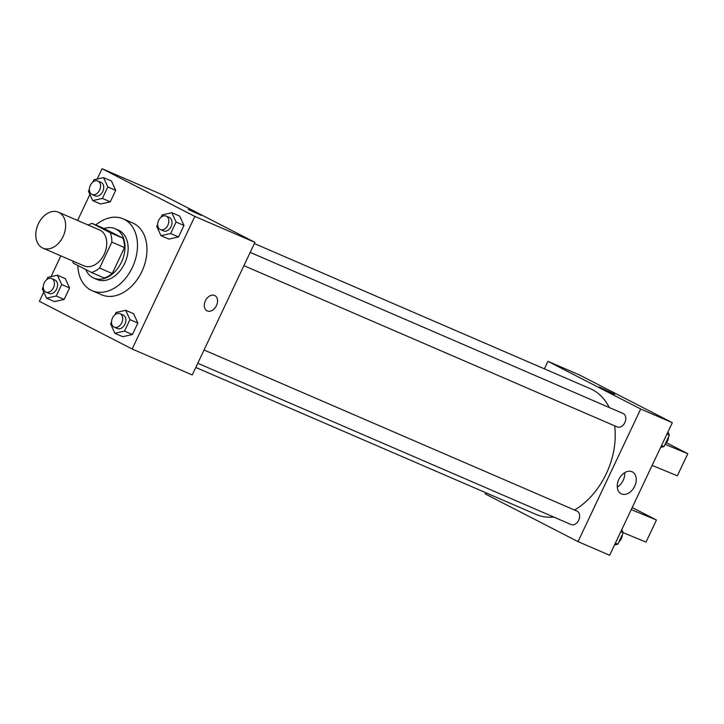 <?xml version="1.0" encoding="UTF-8"?>
<svg xmlns="http://www.w3.org/2000/svg" width="724" height="724" viewBox="0 0 724 724"><rect width="100%" height="100%" fill="white"/><g stroke="black" fill="none" stroke-linecap="round" stroke-linejoin="round"><path stroke-width="1.09" d="M59.06 212.494A19.566 13.892 113.4 0 1 63.269 236.114A19.566 13.892 113.4 0 1 42.942 248.142A19.566 13.892 113.4 0 1 37.956 224.666A19.566 13.892 113.4 0 1 58.463 212.213A19.566 13.892 113.4 0 1 59.06 212.494M58.463 212.213L99.568 229.97A19.566 13.892 113.4 0 1 100.165 230.259A19.566 13.892 113.4 0 1 104.374 253.871A19.566 13.892 113.4 0 1 84.056 265.898L42.942 248.142M99.595 268.052L111.858 242.115A26.281 18.661 113.4 0 0 110.283 232.712L122.935 238.169A26.281 18.661 113.4 0 1 124.51 247.581L112.247 273.518L99.595 268.052A26.281 18.661 113.4 0 1 91.486 272.486L73.341 263.165A26.281 18.661 113.4 0 1 72.617 260.957M110.283 232.712L92.138 223.381A26.281 18.661 113.4 0 0 88.138 225.037M124.51 247.581L111.858 242.115M122.935 238.169L104.79 228.847L92.138 223.381M112.247 273.518A26.281 18.661 113.4 0 1 104.129 277.953L91.486 272.486M85.776 269.554A26.906 19.105 -66.6 0 0 93.794 278.097A26.906 19.105 -66.6 0 0 121.469 262.142A26.906 19.105 -66.6 0 0 115.134 228.703A26.906 19.105 -66.6 0 0 104.012 228.513M115.134 228.703L118.293 230.069A26.906 19.105 113.4 0 1 119.116 230.458A26.906 19.105 113.4 0 1 124.628 263.509A26.906 19.105 113.4 0 1 96.953 279.464L93.794 278.097M95.821 224.974A39.132 27.784 113.4 0 1 123.143 218.838A39.132 27.784 113.4 0 1 124.338 219.408A39.132 27.784 113.4 0 1 132.754 266.631A39.132 27.784 113.4 0 1 92.102 290.686A39.132 27.784 113.4 0 1 77.794 265.446M123.143 218.838L132.628 222.938A39.132 27.784 113.4 0 1 133.822 223.508A39.132 27.784 113.4 0 1 142.239 270.731A39.132 27.784 113.4 0 1 101.595 294.786L92.102 290.686M111.523 322.026L110.609 323.954L114.854 333.275L122.754 336.687L132.429 334.524L137.859 323.04L133.614 313.718L125.705 310.306L116.039 312.469L114.926 314.822M43.241 286.93L42.327 288.867L46.571 298.179L54.472 301.6L64.146 299.428L69.576 287.944L65.332 278.631L57.422 275.22L47.757 277.382L46.644 279.726M43.775 292.043L39.386 301.32L132.157 349.004L194.837 216.404L102.066 168.728L97.179 179.054M89.903 194.448L77.595 220.476M60.861 255.88L51.051 276.64M157.651 224.431L156.737 226.368L160.981 235.68L168.891 239.101L178.557 236.929L183.987 225.445L179.742 216.132L171.841 212.711L162.167 214.883L161.054 217.227M89.369 189.344L88.455 191.272L92.699 200.593L100.609 204.005L110.283 201.842L115.704 190.358L111.46 181.036L103.559 177.624L93.885 179.787L92.772 182.14M132.157 349.004L192.24 374.96L254.92 242.359L194.837 216.404M214.585 295.455A8.561 6.018 -62.8 0 1 214.838 295.582A8.561 6.018 -62.8 0 1 216.286 305.944A8.561 6.018 -62.8 0 1 207.019 310.804A8.561 6.018 -62.8 0 1 205.48 300.623A8.561 6.018 -62.8 0 1 214.585 295.455M254.92 242.359L162.14 194.684L102.066 168.728M201.417 215.444L188.14 209.399L201.417 215.444M214.838 295.582A8.561 6.018 -62.8 0 1 216.286 305.944A8.561 6.018 -62.8 0 1 207.01 310.804M254.35 243.554L590.132 388.607A68.481 48.626 113.4 0 1 592.223 389.593A68.481 48.626 113.4 0 1 609.237 407.503M614.622 425.821A68.481 48.626 113.4 0 1 574.539 510.04M553.797 517.063A68.481 48.626 113.4 0 1 535.814 514.339L195.788 367.448M204.041 349.982L576.956 511.081A7.34 5.213 113.4 0 1 577.182 511.189A7.34 5.213 113.4 0 1 578.757 520.04A7.34 5.213 113.4 0 1 571.136 524.556L197.77 363.258M250.178 252.395L623.092 413.495A7.34 5.213 113.4 0 1 623.319 413.594A7.34 5.213 113.4 0 1 624.893 422.454A7.34 5.213 113.4 0 1 617.273 426.961L243.898 265.663M485.813 492.745L485.252 493.931L578.024 541.615L640.704 409.015L547.923 361.339L544.376 368.842M631.989 471.74A12.272 8.634 -62.8 0 1 632.36 471.921A12.272 8.634 -62.8 0 1 634.432 486.772A12.272 8.634 -62.8 0 1 621.147 493.741A12.272 8.634 -62.8 0 1 618.948 479.143A12.272 8.634 -62.8 0 1 631.989 471.74M640.704 409.015L672.324 422.68L609.644 555.272L578.024 541.615M617.291 487.098A12.272 8.634 117.2 0 0 624.712 472.645M672.324 422.68L579.544 374.996L547.923 361.339M612.377 393.422L599.219 386.987L612.377 393.422M614.703 394.299L599.219 386.987M631.238 509.596L656.46 519.995L632.215 507.533M666.496 442.744L687.8 453.695L677.356 475.795L652.125 465.396M687.8 453.695L665.039 444.319M656.46 519.995L646.016 542.095L623.237 532.71L621.798 529.552M92.699 200.593L102.374 198.421L107.804 186.937L103.559 177.624M97.876 181.009L101.043 182.376A7.34 5.213 113.4 0 1 101.26 182.475A7.34 5.213 113.4 0 1 102.844 191.335A7.34 5.213 113.4 0 1 95.224 195.842L92.057 194.475A7.34 5.213 113.4 0 1 90.183 185.679A7.34 5.213 113.4 0 1 97.876 181.009A7.34 5.213 113.4 0 1 98.102 181.109A7.34 5.213 113.4 0 1 99.677 189.969A7.34 5.213 113.4 0 1 92.057 194.475M100.609 204.005L110.283 201.842L102.374 198.421M110.283 201.842L115.704 190.358L107.804 186.937M115.704 190.358L111.46 181.036M46.571 298.179L56.246 296.016L61.667 284.532L57.422 275.22M51.748 278.595L54.906 279.962A7.34 5.213 113.4 0 1 55.133 280.07A7.34 5.213 113.4 0 1 56.707 288.921A7.34 5.213 113.4 0 1 49.087 293.437L45.929 292.071A7.34 5.213 113.4 0 1 44.055 283.265A7.34 5.213 113.4 0 1 51.748 278.595A7.34 5.213 113.4 0 1 51.974 278.704A7.34 5.213 113.4 0 1 53.549 287.555A7.34 5.213 113.4 0 1 45.929 292.071M54.472 301.6L64.146 299.428L56.246 296.016M64.146 299.428L69.576 287.944L61.667 284.532M69.576 287.944L65.332 278.631M160.981 235.68L170.656 233.517L176.086 222.033L171.841 212.711M166.158 216.096L169.316 217.462A7.34 5.213 113.4 0 1 169.543 217.571A7.34 5.213 113.4 0 1 171.126 226.422A7.34 5.213 113.4 0 1 163.497 230.938L160.339 229.571A7.34 5.213 113.4 0 1 158.465 220.766A7.34 5.213 113.4 0 1 166.158 216.096A7.34 5.213 113.4 0 1 166.384 216.205A7.34 5.213 113.4 0 1 167.959 225.055A7.34 5.213 113.4 0 1 160.339 229.571M168.891 239.101L178.557 236.929L170.656 233.517M178.557 236.929L183.987 225.445L176.086 222.033M183.987 225.445L179.742 216.132M114.854 333.275L124.519 331.103L129.949 319.628L125.705 310.306M120.03 313.691L123.189 315.058A7.34 5.213 113.4 0 1 123.415 315.157A7.34 5.213 113.4 0 1 124.99 324.017A7.34 5.213 113.4 0 1 117.369 328.524L114.211 327.158A7.34 5.213 113.4 0 1 112.338 318.361A7.34 5.213 113.4 0 1 120.03 313.691A7.34 5.213 113.4 0 1 120.247 313.791A7.34 5.213 113.4 0 1 121.831 322.651A7.34 5.213 113.4 0 1 114.211 327.158M122.754 336.687L132.429 334.524L124.519 331.103M132.429 334.524L137.859 323.04L129.949 319.628M137.859 323.04L133.614 313.718M660.659 447.36L663.953 446.618L669.383 435.133L667.935 431.957M663.953 446.618L661.501 445.559M669.383 435.133L666.931 434.074M668.469 437.07A7.34 5.213 113.4 0 1 665.057 444.274M614.522 544.946L617.816 544.213L623.246 532.728L620.803 531.669M617.816 544.213L615.373 543.154M622.332 534.656A7.34 5.213 113.4 0 1 618.929 541.86"/></g></svg>
